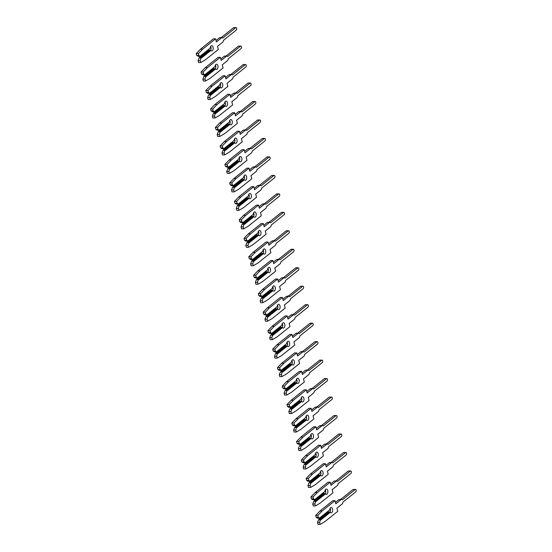 <?xml version="1.0" encoding="UTF-8"?>
<svg xmlns="http://www.w3.org/2000/svg" width="552" height="552" viewBox="0 0 552 552"><rect width="100%" height="100%" fill="white"/><g stroke="black" fill="none" stroke-linecap="round" stroke-linejoin="round"><path stroke-width="0.83" d="M331.793 512.573A2.643 1.504 90.1 0 0 332.642 509.613A2.643 1.504 90.1 0 0 331.172 507.536A2.643 1.504 90.1 0 0 330.551 507.771A2.643 1.504 90.1 0 0 329.675 509.924L319.449 518.356L317.317 518.08L316.172 517.321L318.338 517.327L317.848 515.43L322.113 511.021L335.009 500.685L335.816 503.824L341.005 499.677A2.387 1.359 -89.9 0 1 341.571 499.457A2.387 1.359 -89.9 0 1 342.316 499.85L355.164 489.555A1.27 0.724 -89.9 0 1 355.46 489.445A1.27 0.724 -89.9 0 1 356.171 490.445A1.27 0.724 -89.9 0 1 355.757 491.866L342.909 502.161A2.387 1.359 -89.9 0 1 342.13 504.017L336.941 508.171L337.755 511.311L324.859 521.64L320.174 524.4L319.677 522.502L320.112 520.481L330.296 512.325A2.643 1.504 90.1 0 0 331.165 512.815A2.643 1.504 90.1 0 0 331.793 512.573M329.986 512.159A2.643 1.504 90.1 0 0 330.089 508.344M335.443 502.382L338.831 499.67A2.387 1.359 -89.9 0 1 339.397 499.457L341.571 499.457M330.296 512.325L328.33 511.911L318.559 519.742L319.808 519.742L320.112 520.481M320.174 524.4L318 524.393L317.51 522.496L318.559 519.742M317.51 522.496L319.677 522.502M319.808 519.742L329.578 511.918M329.675 509.924L319.491 518.08L318.338 517.327M316.172 517.321L315.682 515.423L319.939 511.014L332.835 500.685L335.009 500.685M340.632 499.457L352.99 489.555A1.27 0.724 -89.9 0 1 353.294 489.438L355.46 489.445M315.682 515.423L317.848 515.43M319.939 511.014L322.113 511.021M327.012 494.102A2.643 1.504 90.1 0 0 327.86 491.142A2.643 1.504 90.1 0 0 326.398 489.058A2.643 1.504 90.1 0 0 325.77 489.3A2.643 1.504 90.1 0 0 324.893 491.446L314.674 499.884L312.542 499.601L311.39 498.849L313.564 498.856L313.074 496.952L317.331 492.543L330.227 482.213L331.041 485.353L336.223 481.199A2.387 1.359 -89.9 0 1 336.789 480.985A2.387 1.359 -89.9 0 1 337.534 481.378L350.382 471.084A1.27 0.724 -89.9 0 1 350.686 470.966A1.27 0.724 -89.9 0 1 351.389 471.967A1.27 0.724 -89.9 0 1 350.982 473.395L338.135 483.683A2.387 1.359 -89.9 0 1 337.348 485.539L332.166 489.693L332.973 492.832L320.077 503.169L315.392 505.929L314.902 504.024L315.33 502.009L325.514 493.847A2.643 1.504 90.1 0 0 326.384 494.337A2.643 1.504 90.1 0 0 327.012 494.102M325.204 493.688A2.643 1.504 90.1 0 0 325.307 489.872M330.669 483.911L334.057 481.199A2.387 1.359 -89.9 0 1 334.622 480.978L336.789 480.985M325.514 493.847L323.548 493.44L313.777 501.264L315.033 501.271L315.33 502.009M315.392 505.929L313.225 505.922L312.729 504.024L313.777 501.264M312.729 504.024L314.902 504.024M315.033 501.271L324.804 493.44M324.893 491.446L314.709 499.608L313.564 498.856M311.39 498.849L310.9 496.952L315.164 492.543L328.06 482.207L330.227 482.213M335.851 480.985L348.215 471.077A1.27 0.724 -89.9 0 1 348.519 470.966L350.686 470.966M310.9 496.952L313.074 496.952M315.164 492.543L317.331 492.543M322.237 475.631A2.643 1.504 90.1 0 0 323.086 472.664A2.643 1.504 90.1 0 0 321.616 470.587A2.643 1.504 90.1 0 0 320.995 470.821A2.643 1.504 90.1 0 0 320.119 472.974L309.893 481.406L307.761 481.13L306.615 480.378L308.789 480.378L308.292 478.481L312.556 474.071L325.452 463.742L326.267 466.882L331.448 462.728A2.387 1.359 -89.9 0 1 332.014 462.514A2.387 1.359 -89.9 0 1 332.759 462.907L345.607 452.612A1.27 0.724 -89.9 0 1 345.911 452.495A1.27 0.724 -89.9 0 1 346.615 453.496A1.27 0.724 -89.9 0 1 346.207 454.917L333.353 465.212A2.387 1.359 -89.9 0 1 332.573 467.068L327.384 471.222L328.198 474.361L315.302 484.69L310.617 487.45L310.12 485.553L310.555 483.538L320.74 475.375A2.643 1.504 90.1 0 0 321.609 475.865A2.643 1.504 90.1 0 0 322.237 475.631M320.429 475.21A2.643 1.504 90.1 0 0 320.533 471.394M325.894 465.439L329.275 462.721A2.387 1.359 -89.9 0 1 329.841 462.507L332.014 462.514M320.74 475.375L318.773 474.968L309.003 482.793L310.252 482.793L310.555 483.538M310.617 487.45L308.444 487.45L307.954 485.546L309.003 482.793M307.954 485.546L310.12 485.553M310.252 482.793L320.022 474.968M320.119 472.974L309.934 481.137L308.789 480.378M306.615 480.378L306.125 478.474L310.383 474.064L323.279 463.735L325.452 463.742M331.076 462.507L343.441 452.606A1.27 0.724 -89.9 0 1 343.737 452.488L345.911 452.495M306.125 478.474L308.292 478.481M310.383 474.064L312.556 474.071M317.455 457.153A2.643 1.504 90.1 0 0 318.304 454.192A2.643 1.504 90.1 0 0 316.841 452.116A2.643 1.504 90.1 0 0 316.213 452.35A2.643 1.504 90.1 0 0 315.344 454.503L305.118 462.935L302.986 462.659L301.84 461.9L304.007 461.907L303.517 460.009L307.781 455.6L320.677 445.264L321.485 448.41L326.674 444.256A2.387 1.359 -89.9 0 1 327.239 444.036A2.387 1.359 -89.9 0 1 327.985 444.429L340.832 434.134A1.27 0.724 -89.9 0 1 341.129 434.024A1.27 0.724 -89.9 0 1 341.833 435.024A1.27 0.724 -89.9 0 1 341.426 436.446L328.578 446.74A2.387 1.359 -89.9 0 1 327.791 448.597L322.609 452.75L323.424 455.89L310.528 466.219L305.836 468.979L305.346 467.082L305.78 465.06L315.965 456.904A2.643 1.504 90.1 0 0 316.834 457.394A2.643 1.504 90.1 0 0 317.455 457.153M315.654 456.739A2.643 1.504 90.1 0 0 315.758 452.923M321.112 446.961L324.5 444.25A2.387 1.359 -89.9 0 1 325.066 444.036L327.239 444.036M315.965 456.904L313.991 456.49L304.221 464.322L305.477 464.322L305.78 465.06M305.836 468.979L303.669 468.972L303.179 467.075L304.221 464.322M303.179 467.075L305.346 467.082M305.477 464.322L315.247 456.497M315.344 454.503L305.159 462.659L304.007 461.907M301.84 461.9L301.344 460.002L305.608 455.593L318.504 445.264L320.677 445.264M326.301 444.036L338.659 434.134A1.27 0.724 -89.9 0 1 338.962 434.017L341.129 434.024M301.344 460.002L303.517 460.009M305.608 455.593L307.781 455.6M312.68 438.681A2.643 1.504 90.1 0 0 313.529 435.721A2.643 1.504 90.1 0 0 312.066 433.637A2.643 1.504 90.1 0 0 311.438 433.879A2.643 1.504 90.1 0 0 310.562 436.025L300.343 444.463L298.211 444.181L297.059 443.428L299.232 443.435L298.742 441.531L303 437.122L315.896 426.793L316.71 429.932L321.892 425.778A2.387 1.359 -89.9 0 1 322.458 425.564A2.387 1.359 -89.9 0 1 323.203 425.958L336.051 415.663A1.27 0.724 -89.9 0 1 336.354 415.546A1.27 0.724 -89.9 0 1 337.058 416.546A1.27 0.724 -89.9 0 1 336.651 417.974L323.803 428.269A2.387 1.359 -89.9 0 1 323.017 430.118L317.835 434.272L318.642 437.419L305.746 447.748L301.061 450.508L300.571 448.603L300.999 446.589L311.183 438.426A2.643 1.504 90.1 0 0 312.052 438.916A2.643 1.504 90.1 0 0 312.68 438.681M310.873 438.267A2.643 1.504 90.1 0 0 310.976 434.452M316.337 428.49L319.725 425.778A2.387 1.359 -89.9 0 1 320.291 425.557L322.458 425.564M311.183 438.426L309.217 438.019L299.446 445.843L300.702 445.85L300.999 446.589M301.061 450.508L298.887 450.501L298.397 448.603L299.446 445.843M298.397 448.603L300.571 448.603M300.702 445.85L310.465 438.019M310.562 436.025L300.378 444.187L299.232 443.435M297.059 443.428L296.569 441.531L300.833 437.122L313.729 426.786L315.896 426.793M321.519 425.564L333.884 415.656A1.27 0.724 -89.9 0 1 334.181 415.546L336.354 415.546M296.569 441.531L298.742 441.531M300.833 437.122L303 437.122M307.906 420.21A2.643 1.504 90.1 0 0 308.754 417.243A2.643 1.504 90.1 0 0 307.285 415.166A2.643 1.504 90.1 0 0 306.664 415.401A2.643 1.504 90.1 0 0 305.787 417.553L295.561 425.985L293.429 425.709L292.284 424.957L294.451 424.957L293.961 423.06L298.225 418.651L311.121 408.321L311.928 411.461L317.117 407.307A2.387 1.359 -89.9 0 1 317.683 407.093A2.387 1.359 -89.9 0 1 318.428 407.486L331.276 397.192A1.27 0.724 -89.9 0 1 331.573 397.074A1.27 0.724 -89.9 0 1 332.283 398.075A1.27 0.724 -89.9 0 1 331.869 399.496L319.022 409.791A2.387 1.359 -89.9 0 1 318.242 411.647L313.053 415.801L313.867 418.94L300.971 429.27L296.279 432.03L295.789 430.132L296.224 428.117L306.408 419.955A2.643 1.504 90.1 0 0 307.278 420.445A2.643 1.504 90.1 0 0 307.906 420.21M306.098 419.789A2.643 1.504 90.1 0 0 306.201 415.98M311.556 410.019L314.944 407.3A2.387 1.359 -89.9 0 1 315.509 407.086L317.683 407.093M306.408 419.955L304.442 419.548L294.671 427.372L295.92 427.372L296.224 428.117M296.279 432.03L294.112 432.03L293.623 430.125L294.671 427.372M293.623 430.125L295.789 430.132M295.92 427.372L305.691 419.548M305.787 417.553L295.603 425.716L294.451 424.957M292.284 424.957L291.794 423.06L296.051 418.644L308.947 408.314L311.121 408.321M316.744 407.086L329.102 397.185A1.27 0.724 -89.9 0 1 329.406 397.074L331.573 397.074M291.794 423.06L293.961 423.06M296.051 418.644L298.225 418.651M303.124 401.732A2.643 1.504 90.1 0 0 303.973 398.772A2.643 1.504 90.1 0 0 302.51 396.695A2.643 1.504 90.1 0 0 301.882 396.929A2.643 1.504 90.1 0 0 301.006 399.082L290.787 407.514L288.655 407.238L287.502 406.479L289.676 406.486L289.186 404.588L293.443 400.179L306.339 389.843L307.153 392.989L312.335 388.836A2.387 1.359 -89.9 0 1 312.901 388.615A2.387 1.359 -89.9 0 1 313.646 389.008L326.494 378.713A1.27 0.724 -89.9 0 1 326.798 378.603A1.27 0.724 -89.9 0 1 327.502 379.603A1.27 0.724 -89.9 0 1 327.094 381.025L314.247 391.32A2.387 1.359 -89.9 0 1 313.46 393.176L308.278 397.33L309.085 400.469L296.189 410.798L291.504 413.558L291.014 411.661L291.442 409.639L301.627 401.483A2.643 1.504 90.1 0 0 302.496 401.973A2.643 1.504 90.1 0 0 303.124 401.732M301.316 401.318A2.643 1.504 90.1 0 0 301.42 397.502M306.781 391.541L310.169 388.829A2.387 1.359 -89.9 0 1 310.735 388.615L312.901 388.615M301.627 401.483L299.66 401.069L289.89 408.901L291.145 408.901L291.442 409.639M291.504 413.558L289.338 413.551L288.841 411.654L289.89 408.901M288.841 411.654L291.014 411.661M291.145 408.901L300.916 401.076M301.006 399.082L290.821 407.238L289.676 406.486M287.502 406.479L287.012 404.582L291.277 400.172L304.173 389.843L306.339 389.843M311.963 388.615L324.328 378.713A1.27 0.724 -89.9 0 1 324.631 378.596L326.798 378.603M287.012 404.582L289.186 404.588M291.277 400.172L293.443 400.179M298.349 383.26A2.643 1.504 90.1 0 0 299.198 380.3A2.643 1.504 90.1 0 0 297.728 378.217A2.643 1.504 90.1 0 0 297.107 378.458A2.643 1.504 90.1 0 0 296.231 380.604L286.005 389.043L283.873 388.76L282.727 388.008L284.901 388.015L284.404 386.11L288.668 381.701L301.565 371.372L302.379 374.511L307.561 370.357A2.387 1.359 -89.9 0 1 308.126 370.144A2.387 1.359 -89.9 0 1 308.872 370.537L321.719 360.242A1.27 0.724 -89.9 0 1 322.023 360.125A1.27 0.724 -89.9 0 1 322.727 361.125A1.27 0.724 -89.9 0 1 322.32 362.554L309.465 372.848A2.387 1.359 -89.9 0 1 308.685 374.698L303.496 378.851L304.311 381.998L291.415 392.327L286.729 395.087L286.233 393.183L286.667 391.168L296.852 383.005A2.643 1.504 90.1 0 0 297.721 383.495A2.643 1.504 90.1 0 0 298.349 383.26M296.541 382.846A2.643 1.504 90.1 0 0 296.645 379.031M301.999 373.069L305.387 370.357A2.387 1.359 -89.9 0 1 305.953 370.137L308.126 370.144M296.852 383.005L294.885 382.598L285.115 390.423L286.364 390.43L286.667 391.168M286.729 395.087L284.556 395.08L284.066 393.183L285.115 390.423M284.066 393.183L286.233 393.183M286.364 390.43L296.134 382.598M296.231 380.604L286.046 388.767L284.901 388.015M282.727 388.008L282.238 386.11L286.495 381.701L299.391 371.365L301.565 371.372M307.188 370.144L319.546 360.235A1.27 0.724 -89.9 0 1 319.849 360.125L322.023 360.125M282.238 386.11L284.404 386.11M286.495 381.701L288.668 381.701M293.567 364.789A2.643 1.504 90.1 0 0 294.416 361.822A2.643 1.504 90.1 0 0 292.953 359.745A2.643 1.504 90.1 0 0 292.325 359.98A2.643 1.504 90.1 0 0 291.456 362.133L281.23 370.564L279.098 370.288L277.953 369.536L280.119 369.536L279.629 367.639L283.887 363.23L296.783 352.9L297.597 356.04L302.786 351.886A2.387 1.359 -89.9 0 1 303.352 351.672A2.387 1.359 -89.9 0 1 304.097 352.066L316.945 341.771A1.27 0.724 -89.9 0 1 317.241 341.653A1.27 0.724 -89.9 0 1 317.945 342.654A1.27 0.724 -89.9 0 1 317.538 344.075L304.69 354.37A2.387 1.359 -89.9 0 1 303.904 356.226L298.722 360.38L299.536 363.52L286.64 373.856L281.948 376.609L281.458 374.711L281.893 372.697L292.077 364.534A2.643 1.504 90.1 0 0 292.946 365.024A2.643 1.504 90.1 0 0 293.567 364.789M291.767 364.368A2.643 1.504 90.1 0 0 291.87 360.559M297.224 354.598L300.612 351.879A2.387 1.359 -89.9 0 1 301.178 351.665L303.352 351.672M292.077 364.534L290.104 364.127L280.333 371.951L281.589 371.951L281.893 372.697M281.948 376.609L279.781 376.609L279.291 374.704L280.333 371.951M279.291 374.704L281.458 374.711M281.589 371.951L291.359 364.127M291.456 362.133L281.272 370.295L280.119 369.536M277.953 369.536L277.456 367.639L281.72 363.223L294.616 352.894L296.783 352.9M302.413 351.665L314.771 341.764A1.27 0.724 -89.9 0 1 315.075 341.653L317.241 341.653M277.456 367.639L279.629 367.639M281.72 363.223L283.887 363.23M288.793 346.311A2.643 1.504 90.1 0 0 289.641 343.351A2.643 1.504 90.1 0 0 288.178 341.274A2.643 1.504 90.1 0 0 287.551 341.509A2.643 1.504 90.1 0 0 286.674 343.661L276.455 352.093L275.2 352.093L273.171 351.065L275.344 351.065L274.855 349.168L279.112 344.758L292.008 334.422L292.822 337.569L298.004 333.415A2.387 1.359 -89.9 0 1 298.57 333.194A2.387 1.359 -89.9 0 1 299.315 333.587L312.163 323.293A1.27 0.724 -89.9 0 1 312.466 323.182A1.27 0.724 -89.9 0 1 313.17 324.183A1.27 0.724 -89.9 0 1 312.763 325.604L299.915 335.899A2.387 1.359 -89.9 0 1 299.129 337.755L293.947 341.909L294.754 345.048L281.858 355.378L277.173 358.138L276.683 356.24L277.111 354.218L287.295 346.063A2.643 1.504 90.1 0 0 288.165 346.552A2.643 1.504 90.1 0 0 288.793 346.311M286.985 345.897A2.643 1.504 90.1 0 0 287.088 342.081M292.45 336.12L295.837 333.408A2.387 1.359 -89.9 0 1 296.403 333.194L298.57 333.194M287.295 346.063L285.329 345.649L275.558 353.48L276.814 353.48L277.111 354.218M277.173 358.138L275 358.131L274.51 356.233L275.558 353.48M274.51 356.233L276.683 356.24M276.814 353.48L286.578 345.655M286.674 343.661L276.49 351.817L275.344 351.065M273.171 351.065L272.681 349.161L276.945 344.752L289.841 334.422L292.008 334.422M297.632 333.194L309.996 323.293A1.27 0.724 -89.9 0 1 310.293 323.175L312.466 323.182M272.681 349.161L274.855 349.168M276.945 344.752L279.112 344.758M284.018 327.84A2.643 1.504 90.1 0 0 284.86 324.88A2.643 1.504 90.1 0 0 283.397 322.796A2.643 1.504 90.1 0 0 282.776 323.037A2.643 1.504 90.1 0 0 281.899 325.183L271.674 333.622L269.542 333.339L268.396 332.587L270.563 332.594L270.073 330.689L274.337 326.28L287.233 315.951L288.04 319.09L293.229 314.937A2.387 1.359 -89.9 0 1 293.795 314.723A2.387 1.359 -89.9 0 1 294.54 315.116L307.388 304.821A1.27 0.724 -89.9 0 1 307.685 304.704A1.27 0.724 -89.9 0 1 308.389 305.704A1.27 0.724 -89.9 0 1 307.981 307.133L295.134 317.428A2.387 1.359 -89.9 0 1 294.354 319.277L289.165 323.431L289.979 326.577L277.083 336.906L272.391 339.666L271.901 337.762L272.336 335.747L282.52 327.584A2.643 1.504 90.1 0 0 283.39 328.074A2.643 1.504 90.1 0 0 284.018 327.84M282.21 327.426A2.643 1.504 90.1 0 0 282.313 323.61M287.668 317.648L291.056 314.937A2.387 1.359 -89.9 0 1 291.622 314.716L293.795 314.723M282.52 327.584L280.554 327.177L270.784 335.002L272.032 335.009L272.336 335.747M272.391 339.666L270.225 339.659L269.735 337.762L270.784 335.002M269.735 337.762L271.901 337.762M272.032 335.009L281.803 327.177M281.899 325.183L271.715 333.346L270.563 332.594M268.396 332.587L267.906 330.689L272.164 326.28L285.06 315.951L287.233 315.951M292.857 314.723L305.215 304.814A1.27 0.724 -89.9 0 1 305.518 304.704L307.685 304.704M267.906 330.689L270.073 330.689M272.164 326.28L274.337 326.28M279.236 309.368A2.643 1.504 90.1 0 0 280.085 306.401A2.643 1.504 90.1 0 0 278.622 304.325A2.643 1.504 90.1 0 0 277.994 304.559A2.643 1.504 90.1 0 0 277.118 306.712L266.899 315.144L265.643 315.144L263.614 314.116L265.788 314.116L265.298 312.218L269.555 307.809L282.452 297.48L283.266 300.619L288.448 296.465A2.387 1.359 -89.9 0 1 289.013 296.251A2.387 1.359 -89.9 0 1 289.759 296.645L302.606 286.35A1.27 0.724 -89.9 0 1 302.91 286.233A1.27 0.724 -89.9 0 1 303.614 287.233A1.27 0.724 -89.9 0 1 303.207 288.655L290.359 298.949A2.387 1.359 -89.9 0 1 289.572 300.805L284.39 304.959L285.198 308.099L272.302 318.435L267.616 321.188L267.127 319.291L267.554 317.276L277.739 309.113A2.643 1.504 90.1 0 0 278.608 309.603A2.643 1.504 90.1 0 0 279.236 309.368M277.428 308.947A2.643 1.504 90.1 0 0 277.532 305.139M282.893 299.177L286.281 296.458A2.387 1.359 -89.9 0 1 286.847 296.245L289.013 296.251M277.739 309.113L275.772 308.706L266.002 316.531L267.258 316.531L267.554 317.276M267.616 321.188L265.45 321.188L264.953 319.291L266.002 316.531M264.953 319.291L267.127 319.291M267.258 316.531L277.028 308.706M277.118 306.712L266.933 314.875L265.788 314.116M263.614 314.116L263.125 312.218L267.389 307.802L280.285 297.473L282.452 297.48M288.075 296.245L300.44 286.343A1.27 0.724 -89.9 0 1 300.736 286.233L302.91 286.233M263.125 312.218L265.298 312.218M267.389 307.802L269.555 307.809M274.461 290.89A2.643 1.504 90.1 0 0 275.31 287.93A2.643 1.504 90.1 0 0 273.84 285.853A2.643 1.504 90.1 0 0 273.219 286.088A2.643 1.504 90.1 0 0 272.343 288.241L262.117 296.672L259.985 296.396L258.84 295.644L261.013 295.644L260.516 293.747L264.781 289.338L277.677 279.002L278.491 282.148L283.673 277.994A2.387 1.359 -89.9 0 1 284.239 277.773A2.387 1.359 -89.9 0 1 284.984 278.167L297.832 267.872A1.27 0.724 -89.9 0 1 298.135 267.761A1.27 0.724 -89.9 0 1 298.839 268.762A1.27 0.724 -89.9 0 1 298.432 270.183L285.577 280.478A2.387 1.359 -89.9 0 1 284.797 282.334L279.609 286.488L280.423 289.627L267.527 299.957L262.842 302.717L262.345 300.819L262.78 298.798L272.964 290.642A2.643 1.504 90.1 0 0 273.833 291.132A2.643 1.504 90.1 0 0 274.461 290.89M272.653 290.476A2.643 1.504 90.1 0 0 272.757 286.66M278.111 280.699L281.499 277.987A2.387 1.359 -89.9 0 1 282.065 277.773L284.239 277.773M272.964 290.642L270.998 290.228L261.227 298.059L262.476 298.059L262.78 298.798M262.842 302.717L260.668 302.71L260.178 300.812L261.227 298.059M260.178 300.812L262.345 300.819M262.476 298.059L272.246 290.235M272.343 288.241L262.159 296.396L261.013 295.644M258.84 295.644L258.35 293.74L262.607 289.331L275.503 279.002L277.677 279.002M283.3 277.773L295.658 267.872A1.27 0.724 -89.9 0 1 295.962 267.755L298.135 267.761M258.35 293.74L260.516 293.747M262.607 289.331L264.781 289.338M269.68 272.419A2.643 1.504 90.1 0 0 270.528 269.459A2.643 1.504 90.1 0 0 269.065 267.375A2.643 1.504 90.1 0 0 268.438 267.616A2.643 1.504 90.1 0 0 267.568 269.762L257.342 278.201L255.21 277.918L254.065 277.166L256.231 277.173L255.742 275.269L259.999 270.859L272.895 260.53L273.709 263.67L278.898 259.516A2.387 1.359 -89.9 0 1 279.464 259.302A2.387 1.359 -89.9 0 1 280.202 259.695L293.057 249.4A1.27 0.724 -89.9 0 1 293.353 249.29A1.27 0.724 -89.9 0 1 294.057 250.284A1.27 0.724 -89.9 0 1 293.65 251.712L280.802 262.007A2.387 1.359 -89.9 0 1 280.016 263.856L274.834 268.01L275.648 271.156L262.752 281.485L258.06 284.245L257.57 282.341L258.005 280.326L268.189 272.17A2.643 1.504 90.1 0 0 269.059 272.653A2.643 1.504 90.1 0 0 269.68 272.419M267.872 272.005A2.643 1.504 90.1 0 0 267.982 268.189M273.337 262.228L276.724 259.516A2.387 1.359 -89.9 0 1 277.29 259.295L279.464 259.302M268.189 272.17L266.216 271.757L256.445 279.581L257.701 279.588L258.005 280.326M258.06 284.245L255.893 284.239L255.397 282.341L256.445 279.581M255.397 282.341L257.57 282.341M257.701 279.588L267.472 271.757M267.568 269.762L257.384 277.925L256.231 277.173M254.065 277.166L253.568 275.269L257.832 270.859L270.728 260.53L272.895 260.53M278.518 259.302L290.883 249.4A1.27 0.724 -89.9 0 1 291.187 249.283L293.353 249.29M253.568 275.269L255.742 275.269M257.832 270.859L259.999 270.859M264.905 253.948A2.643 1.504 90.1 0 0 265.753 250.981A2.643 1.504 90.1 0 0 264.291 248.904A2.643 1.504 90.1 0 0 263.663 249.145A2.643 1.504 90.1 0 0 262.786 251.291L252.568 259.723L251.312 259.723L249.283 258.695L251.457 258.695L250.967 256.797L255.224 252.388L268.12 242.059L268.934 245.198L274.116 241.045A2.387 1.359 -89.9 0 1 274.682 240.831A2.387 1.359 -89.9 0 1 275.427 241.224L288.275 230.929A1.27 0.724 -89.9 0 1 288.579 230.812A1.27 0.724 -89.9 0 1 289.282 231.812A1.27 0.724 -89.9 0 1 288.875 233.234L276.028 243.529A2.387 1.359 -89.9 0 1 275.241 245.385L270.052 249.538L270.866 252.678L257.97 263.014L253.285 265.767L252.795 263.87L253.223 261.855L263.407 253.692A2.643 1.504 90.1 0 0 264.277 254.182A2.643 1.504 90.1 0 0 264.905 253.948M263.097 253.527A2.643 1.504 90.1 0 0 263.2 249.718M268.562 243.756L271.95 241.038A2.387 1.359 -89.9 0 1 272.515 240.824L274.682 240.831M263.407 253.692L261.441 253.285L251.671 261.11L252.926 261.11L253.223 261.855M253.285 265.767L251.112 265.767L250.622 263.87L251.671 261.11M250.622 263.87L252.795 263.87M252.926 261.11L262.69 253.285M262.786 251.291L252.602 259.454L251.457 258.695M249.283 258.695L248.793 256.797L253.057 252.388L265.954 242.052L268.12 242.059M273.744 240.824L286.108 230.922A1.27 0.724 -89.9 0 1 286.405 230.812L288.579 230.812M248.793 256.797L250.967 256.797M253.057 252.388L255.224 252.388M260.13 235.469A2.643 1.504 90.1 0 0 260.972 232.509A2.643 1.504 90.1 0 0 259.509 230.432A2.643 1.504 90.1 0 0 258.881 230.667A2.643 1.504 90.1 0 0 258.012 232.82L247.786 241.252L245.654 240.976L244.508 240.223L246.675 240.223L246.185 238.326L250.449 233.917L263.345 223.581L264.153 226.727L269.341 222.573A2.387 1.359 -89.9 0 1 269.907 222.352A2.387 1.359 -89.9 0 1 270.652 222.746L283.5 212.451A1.27 0.724 -89.9 0 1 283.797 212.341A1.27 0.724 -89.9 0 1 284.501 213.341A1.27 0.724 -89.9 0 1 284.094 214.762L271.246 225.057A2.387 1.359 -89.9 0 1 270.466 226.913L265.277 231.067L266.092 234.207L253.195 244.536L248.503 247.296L248.014 245.398L248.448 243.377L258.633 235.221A2.643 1.504 90.1 0 0 259.502 235.711A2.643 1.504 90.1 0 0 260.13 235.469M258.322 235.055A2.643 1.504 90.1 0 0 258.426 231.24M263.78 225.278L267.168 222.566A2.387 1.359 -89.9 0 1 267.734 222.352L269.907 222.352M258.633 235.221L256.666 234.807L246.896 242.638L248.145 242.638L248.448 243.377M248.503 247.296L246.337 247.296L245.847 245.392L246.896 242.638M245.847 245.392L248.014 245.398M248.145 242.638L257.915 234.814M258.012 232.82L247.827 240.976L246.675 240.223M244.508 240.223L244.018 238.319L248.276 233.91L261.172 223.581L263.345 223.581M268.969 222.352L281.327 212.451A1.27 0.724 -89.9 0 1 281.63 212.334L283.797 212.341M244.018 238.319L246.185 238.326M248.276 233.91L250.449 233.917M255.348 216.998A2.643 1.504 90.1 0 0 256.197 214.038A2.643 1.504 90.1 0 0 254.734 211.954A2.643 1.504 90.1 0 0 254.106 212.196A2.643 1.504 90.1 0 0 253.23 214.342L243.011 222.78L240.879 222.497L239.727 221.745L241.9 221.752L241.41 219.855L245.668 215.439L258.564 205.109L259.378 208.249L264.56 204.095A2.387 1.359 -89.9 0 1 265.126 203.881A2.387 1.359 -89.9 0 1 265.871 204.274L278.719 193.98A1.27 0.724 -89.9 0 1 279.022 193.869A1.27 0.724 -89.9 0 1 279.726 194.863A1.27 0.724 -89.9 0 1 279.319 196.291L266.471 206.586A2.387 1.359 -89.9 0 1 265.685 208.435L260.503 212.589L261.31 215.735L248.414 226.065L243.729 228.825L243.239 226.92L243.667 224.905L253.851 216.75A2.643 1.504 90.1 0 0 254.72 217.24A2.643 1.504 90.1 0 0 255.348 216.998M253.54 216.584A2.643 1.504 90.1 0 0 253.644 212.768M259.005 206.807L262.393 204.095A2.387 1.359 -89.9 0 1 262.959 203.874L265.126 203.881M253.851 216.75L251.884 216.336L242.114 224.16L243.37 224.167L243.667 224.905M243.729 228.825L241.555 228.818L241.065 226.92L242.114 224.16M241.065 226.92L243.239 226.92M243.37 224.167L253.14 216.336M253.23 214.342L243.046 222.504L241.9 221.752M239.727 221.745L239.237 219.848L243.501 215.439L256.397 205.109L258.564 205.109M264.187 203.881L276.552 193.98A1.27 0.724 -89.9 0 1 276.849 193.862L279.022 193.869M239.237 219.848L241.41 219.855M243.501 215.439L245.668 215.439M250.573 198.527A2.643 1.504 90.1 0 0 251.422 195.56A2.643 1.504 90.1 0 0 249.952 193.483A2.643 1.504 90.1 0 0 249.332 193.724A2.643 1.504 90.1 0 0 248.455 195.87L238.229 204.309L236.097 204.026L234.952 203.274L237.125 203.281L236.629 201.376L240.893 196.967L253.789 186.638L254.603 189.778L259.785 185.624A2.387 1.359 -89.9 0 1 260.351 185.41A2.387 1.359 -89.9 0 1 261.096 185.803L273.944 175.508A1.27 0.724 -89.9 0 1 274.247 175.391A1.27 0.724 -89.9 0 1 274.951 176.392A1.27 0.724 -89.9 0 1 274.544 177.813L261.689 188.108A2.387 1.359 -89.9 0 1 260.91 189.964L255.721 194.118L256.535 197.257L243.639 207.593L238.954 210.346L238.457 208.449L238.892 206.434L249.076 198.272A2.643 1.504 90.1 0 0 249.946 198.761A2.643 1.504 90.1 0 0 250.573 198.527M248.766 198.106A2.643 1.504 90.1 0 0 248.869 194.297M254.224 188.335L257.611 185.617A2.387 1.359 -89.9 0 1 258.177 185.403L260.351 185.41M249.076 198.272L247.11 197.864L237.339 205.689L238.588 205.689L238.892 206.434M238.954 210.346L236.78 210.346L236.29 208.449L237.339 205.689M236.29 208.449L238.457 208.449M238.588 205.689L248.359 197.864M248.455 195.87L238.271 204.033L237.125 203.281M234.952 203.274L234.462 201.376L238.719 196.967L251.615 186.631L253.789 186.638M259.412 185.403L271.77 175.501A1.27 0.724 -89.9 0 1 272.074 175.391L274.247 175.391M234.462 201.376L236.629 201.376M238.719 196.967L240.893 196.967M245.792 180.049A2.643 1.504 90.1 0 0 246.64 177.088A2.643 1.504 90.1 0 0 245.178 175.012A2.643 1.504 90.1 0 0 244.55 175.246A2.643 1.504 90.1 0 0 243.68 177.399L233.455 185.831L231.322 185.555L230.177 184.803L232.344 184.803L231.854 182.905L236.111 178.496L249.007 168.16L249.821 171.306L255.01 167.152A2.387 1.359 -89.9 0 1 255.576 166.932A2.387 1.359 -89.9 0 1 256.314 167.325L269.169 157.03A1.27 0.724 -89.9 0 1 269.466 156.92A1.27 0.724 -89.9 0 1 270.169 157.92A1.27 0.724 -89.9 0 1 269.762 159.342L256.915 169.636A2.387 1.359 -89.9 0 1 256.128 171.493L250.946 175.646L251.76 178.786L238.864 189.115L234.172 191.875L233.682 189.978L234.117 187.956L244.301 179.8A2.643 1.504 90.1 0 0 245.171 180.29A2.643 1.504 90.1 0 0 245.792 180.049M243.984 179.635A2.643 1.504 90.1 0 0 244.094 175.819M249.449 169.857L252.837 167.146A2.387 1.359 -89.9 0 1 253.402 166.932L255.576 166.932M244.301 179.8L242.328 179.386L232.558 187.218L233.813 187.218L234.117 187.956M234.172 191.875L232.006 191.875L231.509 189.971L232.558 187.218M231.509 189.971L233.682 189.978M233.813 187.218L243.584 179.393M243.68 177.399L233.496 185.555L232.344 184.803M230.177 184.803L229.68 182.898L233.944 178.489L246.841 168.16L249.007 168.16M254.631 166.932L266.995 157.03A1.27 0.724 -89.9 0 1 267.299 156.913L269.466 156.92M229.68 182.898L231.854 182.905M233.944 178.489L236.111 178.496M241.017 161.577A2.643 1.504 90.1 0 0 241.866 158.617A2.643 1.504 90.1 0 0 240.403 156.533A2.643 1.504 90.1 0 0 239.775 156.775A2.643 1.504 90.1 0 0 238.899 158.928L228.68 167.359L227.424 167.359L225.395 166.325L227.569 166.331L227.079 164.434L231.336 160.018L244.232 149.689L245.047 152.828L250.228 148.674A2.387 1.359 -89.9 0 1 250.794 148.46A2.387 1.359 -89.9 0 1 251.539 148.854L264.387 138.559A1.27 0.724 -89.9 0 1 264.691 138.448A1.27 0.724 -89.9 0 1 265.395 139.449A1.27 0.724 -89.9 0 1 264.988 140.87L252.14 151.165A2.387 1.359 -89.9 0 1 251.353 153.021L246.164 157.168L246.979 160.315L234.082 170.644L229.397 173.404L228.907 171.506L229.335 169.485L239.52 161.329A2.643 1.504 90.1 0 0 240.389 161.819A2.643 1.504 90.1 0 0 241.017 161.577M239.209 161.163A2.643 1.504 90.1 0 0 239.313 157.348M244.674 151.386L248.062 148.674A2.387 1.359 -89.9 0 1 248.628 148.46L250.794 148.46M239.52 161.329L237.553 160.915L227.783 168.739L229.039 168.746L229.335 169.485M229.397 173.404L227.224 173.397L226.734 171.499L227.783 168.739M226.734 171.499L228.907 171.506M229.039 168.746L238.802 160.915M238.899 158.928L228.714 167.083L227.569 166.331M225.395 166.325L224.905 164.427L229.163 160.018L242.059 149.689L244.232 149.689M249.856 148.46L262.221 138.559A1.27 0.724 -89.9 0 1 262.517 138.442L264.691 138.448M224.905 164.427L227.079 164.434M229.163 160.018L231.336 160.018M236.242 143.106A2.643 1.504 90.1 0 0 237.084 140.139A2.643 1.504 90.1 0 0 235.621 138.062A2.643 1.504 90.1 0 0 234.993 138.304A2.643 1.504 90.1 0 0 234.124 140.45L223.898 148.888L221.766 148.605L220.621 147.853L222.787 147.86L222.297 145.956L226.561 141.547L239.458 131.217L240.265 134.357L245.454 130.203A2.387 1.359 -89.9 0 1 246.019 129.989A2.387 1.359 -89.9 0 1 246.765 130.382L259.612 120.088A1.27 0.724 -89.9 0 1 259.909 119.97A1.27 0.724 -89.9 0 1 260.613 120.971A1.27 0.724 -89.9 0 1 260.206 122.399L247.358 132.687A2.387 1.359 -89.9 0 1 246.571 134.543L241.39 138.697L242.204 141.836L229.308 152.173L224.616 154.926L224.126 153.028L224.56 151.013L234.745 142.851A2.643 1.504 90.1 0 0 235.614 143.341A2.643 1.504 90.1 0 0 236.242 143.106M234.434 142.685A2.643 1.504 90.1 0 0 234.538 138.876M239.892 132.915L243.28 130.196A2.387 1.359 -89.9 0 1 243.846 129.982L246.019 129.989M234.745 142.851L232.778 142.444L223.008 150.268L224.257 150.268L224.56 151.013M224.616 154.926L222.449 154.926L221.959 153.028L223.008 150.268M221.959 153.028L224.126 153.028M224.257 150.268L234.027 142.444M234.124 140.45L223.939 148.612L222.787 147.86M220.621 147.853L220.131 145.956L224.388 141.547L237.284 131.21L239.458 131.217M245.081 129.989L257.439 120.081A1.27 0.724 -89.9 0 1 257.743 119.97L259.909 119.97M220.131 145.956L222.297 145.956M224.388 141.547L226.561 141.547M231.46 124.628A2.643 1.504 90.1 0 0 232.309 121.668A2.643 1.504 90.1 0 0 230.846 119.591A2.643 1.504 90.1 0 0 230.218 119.825A2.643 1.504 90.1 0 0 229.342 121.978L219.123 130.41L217.867 130.41L215.839 129.382L218.012 129.382L217.522 127.484L221.78 123.075L234.676 112.746L235.49 115.885L240.672 111.732A2.387 1.359 -89.9 0 1 241.238 111.511A2.387 1.359 -89.9 0 1 241.983 111.904L254.831 101.616A1.27 0.724 -89.9 0 1 255.134 101.499A1.27 0.724 -89.9 0 1 255.838 102.499A1.27 0.724 -89.9 0 1 255.431 103.921L242.583 114.216A2.387 1.359 -89.9 0 1 241.797 116.072L236.615 120.226L237.422 123.365L224.526 133.694L219.841 136.454L219.351 134.557L219.779 132.535L229.963 124.379A2.643 1.504 90.1 0 0 230.833 124.869A2.643 1.504 90.1 0 0 231.46 124.628M229.653 124.214A2.643 1.504 90.1 0 0 229.756 120.398M235.117 114.436L238.505 111.725A2.387 1.359 -89.9 0 1 239.071 111.511L241.238 111.511M229.963 124.379L227.997 123.965L218.226 131.797L219.482 131.797L219.779 132.535M219.841 136.454L217.667 136.454L217.177 134.55L218.226 131.797M217.177 134.55L219.351 134.557M219.482 131.797L229.252 123.972M229.342 121.978L219.158 130.134L218.012 129.382M215.839 129.382L215.349 127.477L219.613 123.068L232.509 112.739L234.676 112.746M240.299 111.511L252.664 101.609A1.27 0.724 -89.9 0 1 252.961 101.492L255.134 101.499M215.349 127.477L217.522 127.484M219.613 123.068L221.78 123.075M226.686 106.156A2.643 1.504 90.1 0 0 227.534 103.196A2.643 1.504 90.1 0 0 226.065 101.113A2.643 1.504 90.1 0 0 225.444 101.354A2.643 1.504 90.1 0 0 224.567 103.507L214.342 111.939L213.093 111.939L211.064 110.904L213.238 110.911L212.741 109.013L217.005 104.597L229.901 94.268L230.715 97.407L235.897 93.254A2.387 1.359 -89.9 0 1 236.463 93.04A2.387 1.359 -89.9 0 1 237.208 93.433L250.056 83.138A1.27 0.724 -89.9 0 1 250.36 83.028A1.27 0.724 -89.9 0 1 251.063 84.028A1.27 0.724 -89.9 0 1 250.656 85.45L237.802 95.744A2.387 1.359 -89.9 0 1 237.022 97.6L231.833 101.754L232.647 104.894L219.751 115.223L215.066 117.983L214.569 116.086L215.004 114.064L225.188 105.908A2.643 1.504 90.1 0 0 226.058 106.398A2.643 1.504 90.1 0 0 226.686 106.156M224.878 105.742A2.643 1.504 90.1 0 0 224.981 101.927M230.336 95.965L233.724 93.254A2.387 1.359 -89.9 0 1 234.29 93.04L236.463 93.04M225.188 105.908L223.222 105.494L213.452 113.319L214.7 113.326L215.004 114.064M215.066 117.983L212.893 117.976L212.403 116.079L213.452 113.319M212.403 116.079L214.569 116.086M214.7 113.326L224.471 105.494M224.567 103.507L214.383 111.663L213.238 110.911M211.064 110.904L210.574 109.006L214.832 104.597L227.728 94.268L229.901 94.268M235.525 93.04L247.882 83.138A1.27 0.724 -89.9 0 1 248.186 83.021L250.36 83.028M210.574 109.006L212.741 109.013M214.832 104.597L217.005 104.597M221.904 87.685A2.643 1.504 90.1 0 0 222.753 84.725A2.643 1.504 90.1 0 0 221.29 82.641A2.643 1.504 90.1 0 0 220.662 82.883A2.643 1.504 90.1 0 0 219.793 85.029L209.567 93.467L207.435 93.184L206.289 92.432L208.456 92.439L207.966 90.535L212.223 86.126L225.119 75.796L225.934 78.936L231.122 74.782A2.387 1.359 -89.9 0 1 231.688 74.568A2.387 1.359 -89.9 0 1 232.427 74.962L245.281 64.667A1.27 0.724 -89.9 0 1 245.578 64.549A1.27 0.724 -89.9 0 1 246.282 65.55A1.27 0.724 -89.9 0 1 245.875 66.978L233.027 77.266A2.387 1.359 -89.9 0 1 232.24 79.122L227.058 83.276L227.872 86.416L214.976 96.752L210.284 99.512L209.794 97.607L210.229 95.593L220.414 87.43A2.643 1.504 90.1 0 0 221.283 87.92A2.643 1.504 90.1 0 0 221.904 87.685M220.096 87.264A2.643 1.504 90.1 0 0 220.207 83.456M225.561 77.494L228.949 74.775A2.387 1.359 -89.9 0 1 229.515 74.561L231.688 74.568M220.414 87.43L218.44 87.023L208.67 94.847L209.926 94.847L210.229 95.593M210.284 99.512L208.118 99.505L207.621 97.607L208.67 94.847M207.621 97.607L209.794 97.607M209.926 94.847L219.696 87.023M219.793 85.029L209.608 93.191L208.456 92.439M206.289 92.432L205.792 90.535L210.057 86.126L222.953 75.79L225.119 75.796M230.743 74.568L243.108 64.66A1.27 0.724 -89.9 0 1 243.411 64.549L245.578 64.549M205.792 90.535L207.966 90.535M210.057 86.126L212.223 86.126M217.129 69.207A2.643 1.504 90.1 0 0 217.978 66.247A2.643 1.504 90.1 0 0 216.515 64.17A2.643 1.504 90.1 0 0 215.887 64.405A2.643 1.504 90.1 0 0 215.011 66.557L204.792 74.989L203.536 74.989L201.508 73.961L203.681 73.961L203.191 72.064L207.448 67.654L220.345 57.325L221.159 60.465L226.341 56.311A2.387 1.359 -89.9 0 1 226.906 56.09A2.387 1.359 -89.9 0 1 227.652 56.483L240.499 46.195A1.27 0.724 -89.9 0 1 240.803 46.078A1.27 0.724 -89.9 0 1 241.507 47.079A1.27 0.724 -89.9 0 1 241.1 48.5L228.252 58.795A2.387 1.359 -89.9 0 1 227.465 60.651L222.277 64.805L223.091 67.944L210.195 78.274L205.51 81.034L205.02 79.136L205.447 77.114L215.632 68.959A2.643 1.504 90.1 0 0 216.501 69.448A2.643 1.504 90.1 0 0 217.129 69.207M215.321 68.793A2.643 1.504 90.1 0 0 215.425 64.977M220.786 59.016L224.174 56.304A2.387 1.359 -89.9 0 1 224.74 56.09L226.906 56.09M215.632 68.959L213.665 68.545L203.895 76.376L205.144 76.376L205.447 77.114M205.51 81.034L203.336 81.034L202.846 79.129L203.895 76.376M202.846 79.129L205.02 79.136M205.144 76.376L214.914 68.551M215.011 66.557L204.827 74.713L203.681 73.961M201.508 73.961L201.018 72.057L205.275 67.648L218.171 57.318L220.345 57.325M225.968 56.09L238.333 46.189A1.27 0.724 -89.9 0 1 238.63 46.071L240.803 46.078M201.018 72.057L203.191 72.064M205.275 67.648L207.448 67.654M212.347 50.736A2.643 1.504 90.1 0 0 213.196 47.776A2.643 1.504 90.1 0 0 211.733 45.692A2.643 1.504 90.1 0 0 211.105 45.933A2.643 1.504 90.1 0 0 210.236 48.086L200.01 56.518L198.761 56.518L196.733 55.483L198.899 55.49L198.409 53.592L202.674 49.183L215.57 38.847L216.377 41.986L221.566 37.833A2.387 1.359 -89.9 0 1 222.132 37.619A2.387 1.359 -89.9 0 1 222.877 38.012L235.725 27.717A1.27 0.724 -89.9 0 1 236.021 27.607A1.27 0.724 -89.9 0 1 236.725 28.607A1.27 0.724 -89.9 0 1 236.318 30.029L223.47 40.324A2.387 1.359 -89.9 0 1 222.684 42.18L217.502 46.334L218.316 49.473L205.42 59.802L200.728 62.562L200.238 60.665L200.673 58.643L210.857 50.487A2.643 1.504 90.1 0 0 211.726 50.977A2.643 1.504 90.1 0 0 212.347 50.736M210.547 50.322A2.643 1.504 90.1 0 0 210.65 46.506M216.004 40.544L219.392 37.833A2.387 1.359 -89.9 0 1 219.958 37.619L222.132 37.619M210.857 50.487L208.891 50.073L199.12 57.898L200.369 57.905L200.673 58.643M200.728 62.562L198.561 62.555L198.071 60.658L199.12 57.898M198.071 60.658L200.238 60.665M200.369 57.905L210.139 50.073M210.236 48.086L200.052 56.242L198.899 55.49M196.733 55.483L196.243 53.585L200.5 49.176L213.396 38.847L215.57 38.847M221.193 37.619L233.551 27.717A1.27 0.724 -89.9 0 1 233.855 27.6L236.021 27.607M196.243 53.585L198.409 53.592M200.5 49.176L202.674 49.183M338.831 499.67L341.005 499.677M352.99 489.555L355.164 489.555M334.057 481.199L336.223 481.199M348.215 471.077L350.382 471.084M329.275 462.721L331.448 462.728M343.441 452.606L345.607 452.612M324.5 444.25L326.674 444.256M338.659 434.134L340.832 434.134M319.725 425.778L321.892 425.778M333.884 415.656L336.051 415.663M314.944 407.3L317.117 407.307M329.102 397.185L331.276 397.192M310.169 388.829L312.335 388.836M324.328 378.713L326.494 378.713M305.387 370.357L307.561 370.357M319.546 360.235L321.719 360.242M300.612 351.879L302.786 351.886M314.771 341.764L316.945 341.771M295.837 333.408L298.004 333.415M309.996 323.293L312.163 323.293M291.056 314.937L293.229 314.937M305.215 304.814L307.388 304.821M286.281 296.458L288.448 296.465M300.44 286.343L302.606 286.35M281.499 277.987L283.673 277.994M295.658 267.872L297.832 267.872M276.724 259.516L278.898 259.516M290.883 249.4L293.057 249.4M271.95 241.038L274.116 241.045M286.108 230.922L288.275 230.929M267.168 222.566L269.341 222.573M281.327 212.451L283.5 212.451M262.393 204.095L264.56 204.095M276.552 193.98L278.719 193.98M257.611 185.617L259.785 185.624M271.77 175.501L273.944 175.508M252.837 167.146L255.01 167.152M266.995 157.03L269.169 157.03M248.062 148.674L250.228 148.674M262.221 138.559L264.387 138.559M243.28 130.196L245.454 130.203M257.439 120.081L259.612 120.088M238.505 111.725L240.672 111.732M252.664 101.609L254.831 101.616M233.724 93.254L235.897 93.254M247.882 83.138L250.056 83.138M228.949 74.775L231.122 74.782M243.108 64.66L245.281 64.667M224.174 56.304L226.341 56.311M238.333 46.189L240.499 46.195M219.392 37.833L221.566 37.833M233.551 27.717L235.725 27.717"/></g></svg>
